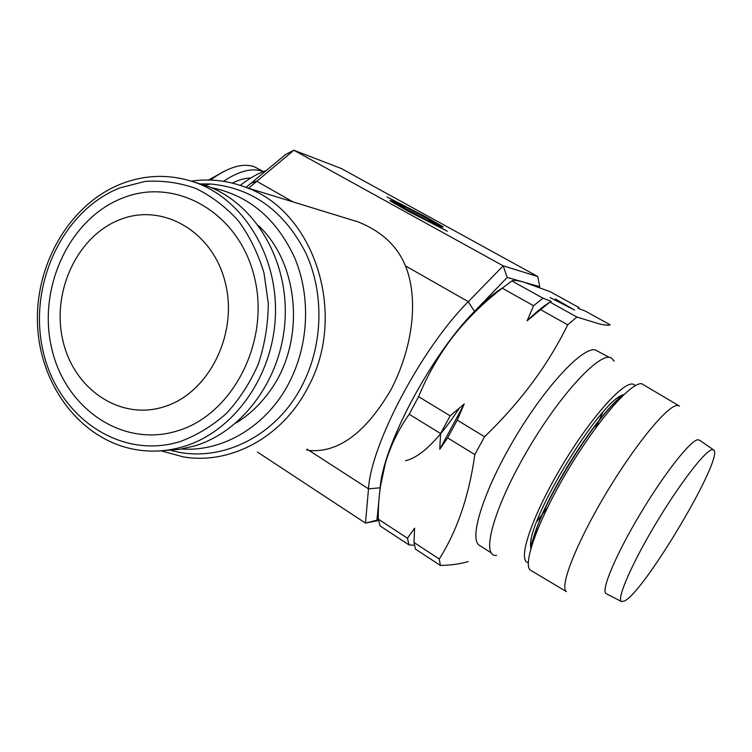 <?xml version="1.0" encoding="UTF-8"?>
<svg xmlns="http://www.w3.org/2000/svg" width="752" height="752" viewBox="0 0 752 752"><rect width="100%" height="100%" fill="white"/><g stroke="black" fill="none" stroke-linecap="round" stroke-linejoin="round"><path stroke-width="1.13" d="M240.255 185.368C249.373 178.28 258.021 173.336 266.199 170.544M530.799 548.669L530.621 546.121C527.622 519.707 599.316 402.047 622.731 394.969L624.075 394.433M678.943 405.76L641.635 383.699C630.9 382.119 596.891 421.186 567.422 470.902C537.859 520.591 522.095 565.166 530.602 570.279L531.203 570.636M679.46 406.08L677.561 405.478C668.105 404.67 635.252 444.338 605.736 493.923C576.145 543.48 559.168 587.246 566.406 591.608L530.602 570.279M713.244 449.658L699.698 440.305L697.922 439.732C690.571 440.127 663.734 474.286 639.435 515.233C615.051 556.16 600.538 591.41 606.234 593.666L621.528 601.581L624.705 600.923C645.047 590.884 723.621 458.325 713.855 450.081L712.219 449.611C705.367 450.288 679.244 484.25 655.218 524.633C631.116 565.006 616.358 599.57 621.528 601.581M635.299 385.644L633.964 384.545C625.175 379.017 590.743 417.097 561.039 467.387C531.203 517.62 517 561.462 528.271 562.609M536.89 521.362L547.259 508.014M595.631 428.029L602.643 412.613M614.196 361.233L611.526 358.084C600.763 350.573 559.836 394.339 526.503 452.008C493.002 509.612 480.575 557.382 496.602 555.408M194.627 182.2L208.229 186.411C255.05 204.234 288.307 259.948 285.102 319.13C282.094 378.312 243.084 431.545 194.495 445.983L179.512 449.358L164.415 450.495M120.217 219.528C162.752 202.589 213.079 231.437 225.374 283.034C238.328 334.405 208.539 393.296 164.143 406.747C119.916 420.979 73.423 388.906 62.773 340.054C51.512 291.409 77.465 235.743 120.217 219.528M122.529 198.077C175.291 176.626 238.638 211.979 254.261 276.586C270.692 340.919 232.923 414.643 177.331 430.915C121.956 448.164 64.55 407.819 51.493 347.471C37.666 287.349 69.485 218.606 122.529 198.077M258.397 225.572C299.973 264.112 305.632 342.827 269.705 391.284C260.239 404.529 248.978 415.104 235.921 423.019M609.411 357.426L595.18 349.887C582.33 347.01 545.529 386.284 514.791 438.153C483.95 489.966 468.834 537.915 479.024 545.068L480.133 545.783M539.541 287.518L539.71 286.7L524.078 282.226L550.201 291.701L578.946 307.577L578.109 308.301L585.366 311.121L610.22 324.845C608.377 325.447 604.787 325.146 599.447 323.962L576.878 317.034L567.704 324.817L540.575 309.636L527.114 320.841L533.572 305.726L542.982 298.206L551.207 301.364L549.938 302.069L576.878 317.034M542.69 513.889L547.484 507.562M595.321 428.443L599.269 420.039M245.951 187.417L285.685 154.433L293.872 150.24L248.508 188.226M211.162 187.605C249.1 195.313 277.084 219.067 295.141 258.867C310.839 297.172 308.687 344.585 289.511 381.978C267.402 425.688 223.438 452.027 181.608 449.029M199.656 183.902L210.381 183.977C252.155 187.887 283.889 210.739 305.594 252.55C324.441 292.81 323.228 344.538 302.407 384.911C275.937 437.476 218.926 464.181 170.713 450.298M191.422 181.119C210.052 178.459 228.317 180.593 246.186 187.511C314.496 211.387 348.016 314.712 308.01 387.252C282.63 437.316 230.178 465.15 182.99 456.821L161.003 450.805M533.572 305.726L502.242 288.204L511.877 280.928C513.56 279.979 517.63 280.411 524.078 282.226L507.224 277.403L474.465 311.422L468.308 301.665L405.478 265.907C418.385 297.538 413.694 345.892 390.965 389.733C365.801 432.673 338.522 452.93 309.138 450.495L368.508 488.847C370.736 444.836 421.778 347.969 468.308 301.665L503.182 265.841L293.872 150.24L341.361 168.542L537.765 276.52L539.71 286.7M263.491 171.541L253.988 166.615C242.229 162.836 227.743 167.32 210.522 180.066M263.285 171.616L262.006 171.136C251.6 167.762 238.788 171.155 223.551 181.317M250.726 178.027C245.18 178.064 239.051 179.747 232.34 183.093M224.143 171.315L208.633 180.019M502.684 287.837C488.086 296.711 471.485 313.02 452.873 336.755C423.32 374.59 395.674 426.722 385.344 463.317L380.465 486.281M474.465 311.422C430.858 355.329 382.806 446.18 380.164 487.785L379.826 491.159M379.083 498.595L376.931 520.187L378.397 519.895M405.478 265.907C397.347 246.036 381.621 231.39 358.319 221.972L343.006 217.262M378.519 520.544L365.472 523.091L257.372 452.027M376.931 520.187L365.472 523.091L368.508 488.847L380.164 487.785M424.758 216.266L387.13 197.005L438.275 224.688C438.989 225.581 435.803 224.246 428.743 220.684C439.083 225.891 443.859 227.912 443.069 226.756L424.758 216.266L424.457 216.896M404.943 207.101C394.095 201.639 389.179 199.571 390.175 200.897L408.449 211.34L447.308 231.212L395.082 202.918C394.603 202.156 397.893 203.548 404.943 207.101M507.224 277.403L503.182 265.841L537.765 276.52M434.261 224.538L434.647 223.908M306.825 450.307L307.164 449.047L308.611 450.457M413.985 542.483L439.253 558.99L440.428 565.476L415.452 549.11L413.985 542.483L414.596 528.186L407.462 538.216L409.003 544.89L380.145 525.977L378.275 519.143L407.462 538.216M414.399 545.266L409.003 544.89M555.39 298.967L574.509 310.021L550.163 297.576L571.501 308.489L555.39 298.967M549.938 302.069L540.575 309.636M567.704 324.817C548.02 365.03 520.309 402.329 484.551 436.724L474.813 454.584C469.051 495.925 457.197 530.733 439.253 558.99M440.428 565.476C451.595 565.128 460.816 563.831 468.082 561.584M464.21 404.021L439.76 449.282L440.587 433.547L450.138 415.828L464.21 404.021L457.197 420.114L484.551 436.724M457.197 420.114L447.609 437.861L439.76 449.282M474.813 454.584L447.609 437.861M549.468 302.417C542.822 306.581 535.368 312.729 527.114 320.841M440.587 433.547L409.201 414.258L418.582 396.661L450.138 415.828M378.275 519.143C378.068 499.817 380.427 481.205 385.344 463.317C390.626 445.588 398.579 429.242 409.201 414.258M511.877 280.928L542.982 298.206M418.582 396.661C427.427 375.135 438.858 355.17 452.873 336.755C467.283 318.538 483.743 302.36 502.242 288.204M620.936 397.507C593.977 417.219 536.881 511.698 532.059 544.476M197.597 183.3C244.926 201.32 278.56 257.814 275.298 317.852C272.252 377.899 232.782 431.902 183.667 446.538C167.668 451.313 151.716 452.337 135.811 449.611C81.554 440.39 40.674 386.678 37.6 326.265C34.291 265.794 68.77 205.023 120.414 184.193C145.963 174.116 171.691 173.815 197.597 183.3L208.229 186.411M120.113 187.821L145.089 181.429C162.282 180.273 179.136 182.586 195.661 188.376C211.603 196.14 225.873 206.988 238.459 220.919C249.73 236.382 258.256 253.8 264.037 273.173L268.285 303.413C268.135 324.178 264.836 344.331 258.387 363.893C250.228 382.599 239.587 399.096 226.465 413.393C212.214 426.046 196.686 435.474 179.86 441.659C119.361 460.243 57.077 416.044 42.939 350.46C27.993 285.111 62.416 210.4 120.113 187.821M292.998 201.893L256.554 181.157L250.482 183.526M405.544 460.75C420.782 457.094 438.67 439.629 459.199 408.364M406.945 210.56L407.264 209.902M530.621 546.121L539.757 519.745C546.92 503.097 556.593 484.636 568.775 464.341C581.221 444.235 593.055 427.399 604.298 413.844C610.163 407.011 615.606 401.305 620.626 396.727L622.731 394.969M355.771 221.022L356.42 221.389M246.186 187.511L358.319 221.972M395.082 202.918L394.405 203.67M204.572 185.34L210.381 183.977M479.024 545.068L491.206 552.88"/></g></svg>
